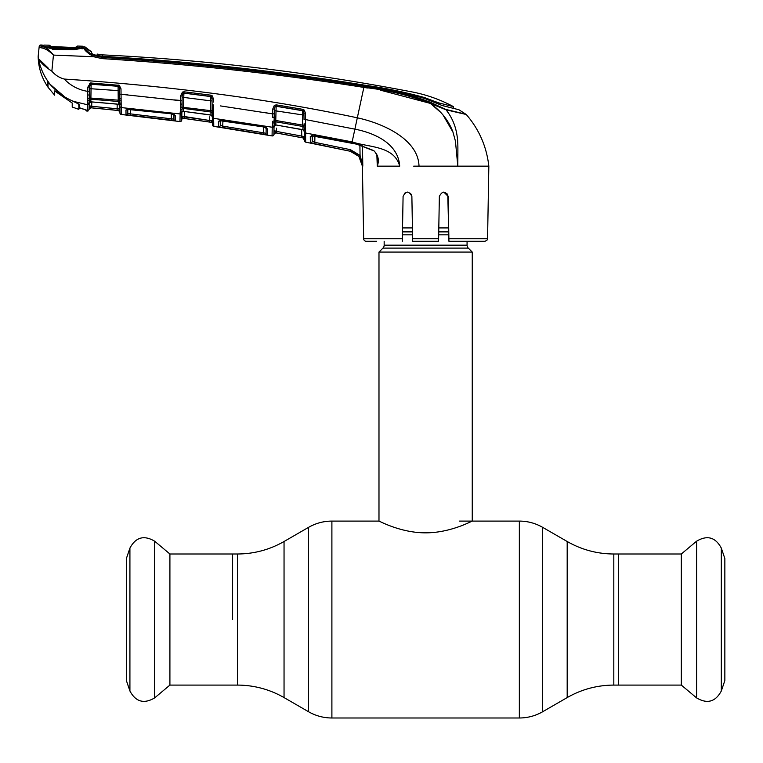 <?xml version="1.0" encoding="UTF-8"?>
<svg xmlns="http://www.w3.org/2000/svg" width="763" height="763" viewBox="0 0 763 763"><rect width="100%" height="100%" fill="white"/><g stroke="black" fill="none" stroke-linecap="round" stroke-linejoin="round"><path stroke-width="1.14" d="M232.61 619.546L232.61 553.995L232.61 619.546M613.814 553.995L613.814 685.088L681.321 685.088L681.321 553.995L618.631 553.995L618.631 685.088L618.631 553.995L613.814 553.995C597.181 553.919 581.635 549.761 567.186 541.501L542.655 527.347C535.435 523.218 527.662 521.129 519.345 521.091L459.297 521.091M467.07 241.289L467.07 245.181L384.161 245.181L384.161 241.289M467.07 245.181A4.149 4.149 0 0 0 468.282 248.109L382.95 248.109A4.149 4.149 0 0 0 384.161 245.181M468.282 248.109L472.249 252.076L472.249 521.091C472.555 520.633 450.981 532.898 425.582 532.841C400.356 532.898 378.677 520.652 378.982 521.091L331.895 521.091C323.569 521.129 315.796 523.218 308.576 527.347L308.576 711.745L284.046 697.582L284.046 541.501L308.576 527.347M382.95 248.109L378.982 252.076L378.982 521.091M472.249 252.076L378.982 252.076M448.701 227.918L438.801 227.918M412.43 227.918L402.53 227.918M721.312 548.101L721.312 690.992L724.85 680.548L724.85 558.535L721.312 548.101C715.475 537.2 707.244 534.901 696.6 541.186L696.6 697.907L681.321 685.088M169.911 553.995L169.911 685.088L154.641 697.907L154.641 541.186L169.911 553.995L237.417 553.995L237.417 685.088L169.911 685.088M129.92 690.992L129.92 548.101L126.381 558.535L126.381 680.548L129.92 690.992C135.757 701.884 143.997 704.192 154.641 697.907M174.04 114.46A1.555 1.488 -179 0 0 175.356 115.604L175.261 120.668L126.029 114.727A1.555 1.555 178.9 0 0 127.755 113.21L127.669 108.546L127.755 113.21L127.822 109.243L127.755 113.21L130.339 113.868L130.416 109.262L130.339 113.868L171.322 118.818L171.236 113.792L171.322 118.818L173.916 119.162L174.002 114.154L174.202 114.765L171.026 113.677L175.356 115.604L174.117 114.498M119.934 112.962L119.81 106.143L119.934 112.962A1.555 1.555 -1 0 0 121.317 114.479L179.973 121.555L180.116 113.945L179.973 121.555A1.555 1.555 122.8 0 0 181.737 120.039L181.737 119.886A1.555 1.555 1 0 1 183.501 118.37L211.113 122.299L209.577 122.013L209.739 116.815M121.279 111.942L121.212 107.573L121.317 114.479L147.955 117.492L121.317 114.479M91.779 101.975L91.703 106.295L119.867 109.033L119.762 103.539A1.555 1.183 -1 0 0 121.174 104.684L121.212 107.573L180.116 113.945L180.135 112.886A1.555 1.354 1 0 0 181.88 111.57L181.737 120.039M181.956 107.373L182.071 100.573L182.109 107.202L210.741 110.664L210.569 100.83L183.759 97.426L183.616 111.369L210.979 115.108L210.922 111.989L183.664 108.46A1.555 1.431 -179 0 0 182.08 109.223L181.89 111.255M89.443 87.125L90.749 84.245A1.555 1.431 -179 0 1 91.131 84.226L118.084 86.305A1.555 1.431 179 0 1 118.647 86.457L119.505 88.689L119.677 98.341L119.6 94.164L121.088 94.278L180.44 100.678L180.345 104.159L180.526 96.071L182.433 92.085L184.045 91.789L210.779 95.165L212.2 95.795L213.478 98.961L213.535 102.051M180.135 112.886L180.526 109.576A1.555 1.021 16.6 0 0 182.08 109.223L182.109 107.202A1.555 0.811 -13.4 0 1 180.545 107.965L180.345 104.159A1.555 0.477 1 0 0 182.023 103.711L182.071 100.573L182.023 103.711M181.861 112.79L181.861 112.79A1.555 1.469 -179 0 1 183.616 111.369M184.141 111.427L209.339 114.755M209.3 114.755L210.979 115.108A1.555 1.459 179 0 1 212.314 116.529M210.922 111.989L210.741 110.664L212.181 110.74L212.114 104.865L212.19 109.157A1.555 0.591 179 0 0 213.602 109.719L213.545 111.446A1.555 0.773 -175.1 0 1 212.181 110.74L212.228 113.096A1.555 0.982 172.3 0 0 213.554 113.782L213.783 126.362L272.067 135.909L272.229 127.24L213.65 118.332A1.555 1.459 -1 0 1 212.324 116.911L212.228 113.096A1.555 1.421 179 0 0 210.922 111.989M182.433 92.085L183.12 93.258A1.555 1.412 -179 0 1 183.931 93.153L210.645 96.548L210.569 100.83L212.047 100.926L212.009 98.856L210.645 96.434L183.931 93.057L183.759 97.426L182.128 97.53M210.779 95.165L210.645 96.548A1.555 1.412 179 0 1 211.361 96.806L212.2 95.795M213.478 98.961L212.009 98.856L212.047 100.926M180.526 109.576L180.545 107.965M180.526 96.071L182.157 95.966L182.071 100.573L173.745 99.867M183.12 93.258L182.157 95.966M184.045 91.789L183.931 93.057M213.602 109.719L213.583 104.96L212.114 104.865L212.009 98.856M213.545 111.446L213.621 115.003A1.555 1.116 179 0 1 212.267 113.916L212.276 114.126M212.267 113.916L212.257 113.182M212.219 110.807L212.19 109.157M181.871 112.523L181.804 116.129L181.871 112.523A1.555 1.459 1 0 1 180.116 113.945M184.388 116.892L184.179 118.408L209.577 122.013L183.501 118.313L181.804 116.129L183.501 118.313A1.555 1.555 1 0 0 181.737 119.829L181.804 116.129L212.391 120.926L184.388 116.892L184.484 111.551M183.501 118.37L211.113 122.299A1.555 1.555 179 0 1 212.438 123.806L212.438 123.74A1.555 1.555 -1 0 0 211.113 122.233L212.391 120.926L212.457 124.751L212.324 116.911M212.391 120.926L211.113 122.233M212.457 124.751L212.457 124.751A1.555 1.555 -1 0 0 213.783 126.257M212.457 124.855A1.555 1.555 -1 0 0 213.783 126.362L212.457 124.855L213.783 126.362L222.052 127.621L213.783 126.362M222.414 120.506L263.149 126.782L267.46 128.976L267.355 134.841L218.495 126.83L218.409 121.279L222.453 120.506M272.086 134.841L272.248 126.658A1.555 1.392 1 0 0 274.051 125.313L273.888 134.412A1.555 1.555 -179 0 1 272.067 135.909M272.248 126.658L272.687 122.881A1.555 1.011 16.3 0 0 274.27 122.557L274.031 126.381A1.555 1.459 -179 0 1 275.844 124.97L274.031 126.582L273.965 130.492L274.041 125.838A1.555 1.45 1 0 1 272.229 127.24M272.515 117.454L272.629 113.887L272.515 117.454L274.194 117.016L274.27 122.557A1.555 1.412 -179 0 1 275.901 121.822L275.844 124.97L302.959 129.834L302.892 126.467L275.901 121.822L275.758 120.487L302.644 125.113L302.606 110.587L276.168 106.143L275.758 120.487L274.289 120.525A1.555 0.792 -13.4 0 1 272.696 121.288L272.687 122.881M274.308 110.645L303.96 115.118M274.194 117.016L274.251 113.792L274.194 117.016M273.888 134.412L273.965 130.492L275.72 132.829A1.555 1.555 1 0 0 273.898 134.326M274.136 120.707L274.251 113.792L274.136 120.707M263.149 126.782L266.325 128.06L266.173 127.526M266.249 127.984A1.555 1.478 1 0 0 267.46 128.976L266.23 127.755M263.159 126.877L219.773 120.668L220.192 119.82L220.278 125.323L220.364 120.525L220.278 125.323L222.863 126.153L263.483 132.8L263.378 126.916M222.958 120.668L222.634 127.659M267.355 134.841A1.555 1.555 1 0 1 266.068 133.344L263.483 132.8L266.068 133.344L266.173 127.545M263.483 132.8L263.216 134.307M220.049 120.43A1.555 1.488 -1 0 1 218.409 121.279L218.495 126.83A1.555 1.555 -1 0 0 220.278 125.323M220.431 105.914L272.629 113.887L274.251 113.792L274.337 109.052L272.706 109.138L274.356 105.313L275.176 106.429L274.337 109.052M265.906 112.781L272.629 113.887L272.706 109.138M275.176 106.429A1.555 1.402 -179 0 1 276.158 106.276L302.615 110.749A1.555 1.392 -1 0 1 303.359 111.064L302.606 110.587L302.806 109.338L304.303 110.11L303.359 111.064L303.922 113.077L305.419 113.162L305.524 119.581L304.036 119.486L303.922 113.077M274.356 105.313L276.34 104.874L276.168 106.143M276.34 104.874L302.806 109.338M304.303 110.11L305.419 113.162M305.467 125.866A1.555 0.744 -176.1 0 1 304.113 125.18L304.113 123.711A1.555 0.572 179 0 0 305.524 124.255L305.667 142.147L350.131 151.236C357.685 153.363 361.776 158.332 362.406 166.162L358.868 156.396L350.141 151.188L314.499 143.826L314.804 142.328L350.465 149.691L360.06 155.423L362.797 166.162L362.482 145.867M380.699 90.244L430.17 103.348C408.939 95.165 386.831 89.853 363.856 87.411L354.881 129.147L305.524 119.581L305.524 124.255M350.131 151.236L310.379 142.824L310.283 136.415L314.366 135.709L351.915 142.948L354.881 129.147C374.318 132.953 398.286 143.32 399.698 166.162C394.213 145.619 368.758 147.517 352.134 141.899L305.524 132.991A1.555 1.44 179 0 1 304.246 131.598L304.332 136.701L301.747 136.091L304.332 136.701L303.121 137.903L275.72 132.829L273.898 134.383M91.627 51.989L91.722 53.505L95.757 55.556L102.185 56.777L102.108 57.378C189.853 62.881 277.16 72.514 364.027 86.267L363.856 87.411C277.007 73.677 189.72 64.073 101.994 58.617L93.725 56.739L53.448 55.089L51.855 71.188C55.194 75.117 59.333 77.74 64.273 79.056C171.274 86.076 268.957 98.99 357.322 117.817C383.15 123.368 418.362 139.305 419.011 166.162L413.699 166.162M351.915 142.948L356.95 144.131L373.679 150.54C378.21 154.908 379.411 160.116 377.294 166.143L377.628 159.381M376.865 155.08L377.284 166.162L399.698 166.162M373.679 150.54L373.593 150.769C374.175 150.607 375.301 152.142 376.97 155.385L377.637 159.467M312.124 134.994L312.229 141.336L314.804 142.328L314.909 135.909L314.804 142.328M311.991 135.556A1.555 1.478 -1 0 1 310.283 136.415L310.379 142.824A1.555 1.555 -1 0 0 312.229 141.336L312.325 135.671M358.868 156.396L360.06 155.423L359.898 145.056M275.72 132.876L303.121 137.969L304.332 136.701L304.189 128.289L304.113 125.18L302.644 125.113L302.892 126.467A1.555 1.412 -1 0 1 304.16 127.593A1.555 0.954 173.5 0 0 305.477 128.308M304.237 131.236A1.555 1.45 -1 0 0 302.959 129.834L304.227 130.273M305.524 129.328A1.555 1.078 179 0 1 304.189 128.289L304.189 128.499M276.282 125.037L301.213 129.376M304.189 128.289L304.179 127.669M304.132 125.246L304.113 123.711M276.597 128.127L276.273 132.924L301.461 137.588L301.747 136.091L276.54 131.427L301.747 136.091L301.633 129.452M304.332 136.701L304.38 139.4A1.555 1.555 -1 0 0 303.121 137.903L304.408 140.545L304.275 133.411A1.555 1.469 179 0 0 305.553 134.822M273.965 130.492L276.54 131.427M305.667 142.147A1.555 1.555 -107.7 0 1 304.408 140.65L304.408 140.545A1.555 1.555 179 0 0 305.667 142.042L305.658 141.765M376.636 241.289L366.259 241.289A2.594 2.594 0 0 1 363.665 238.743L362.396 165.924M487.567 238.743C488.072 239.372 487.204 240.221 484.972 241.289L448.93 241.289L448.892 238.743L487.567 238.743L488.835 166.162L419.011 166.162M443.761 192.066L448.148 196.387L446.841 193.335M350.179 151.198L354.976 153.086M362.702 164.837L360.06 155.423M410.57 193.335L411.877 196.387L411.505 194.689M447.776 194.699L448.892 238.743L448.148 196.387C445.258 190.779 442.33 190.779 439.354 196.387L438.572 241.289L412.659 241.289L411.877 196.387C408.911 190.779 405.973 190.779 403.083 196.387L402.301 241.289L402.349 238.743L363.665 238.743M448.93 241.289L474.596 241.289M438.639 237.112L439.354 196.387M438.572 241.289L412.659 241.289M407.442 192.066L404.447 193.287M377.943 166.162L380.184 166.162M412.497 231.866L412.525 233.449M457.8 166.105L457.314 158.332M453.012 132.19L442.902 114.774M440.995 112.628L430.923 103.863M363.856 87.411L367.432 87.993M457.895 149.977L457.81 166.162L455.435 141.107L452.917 131.932C448.52 120.373 440.938 110.845 430.17 103.348L446.126 109.834L430.17 103.348L430.561 102.376L445.859 109.443L465.058 114.021M462.845 113.487L461.186 113.086M454.481 111.493L445.859 109.443L448.291 112.905M463.322 113.811L466.269 114.498L458.916 109.738L442.359 105.59L424.753 98.532C404.924 92.609 384.666 88.298 363.98 85.599C277.179 71.655 189.92 62.051 102.185 56.777M447.805 110.215L460.814 113.229M488.835 166.162C486.632 146.62 479.116 129.395 466.269 114.498L446.126 109.834C461.739 130.139 456.999 149.996 457.81 166.162M364.027 86.267C387.089 88.746 409.264 94.116 430.561 102.376M441.128 105.237L447.986 106.992L441.128 105.237M439.173 104.541L439.154 102.986L433.355 100.935L433.365 102.042M439.154 102.986L453.413 106.62C440.432 99.648 426.708 94.755 412.249 91.961A2194.378 2194.378 0 0 0 102.433 54.869A25.904 25.904 0 0 1 97.12 54.059L102.433 54.869L102.242 56.3C189.949 61.383 277.169 70.969 363.903 85.055C384.466 87.898 404.686 92.065 424.581 97.569L433.355 100.935M97.206 55.985L97.216 55.451L102.242 56.3M97.12 54.059L97.12 55.957M458.172 109.557L458.916 109.738M93.725 56.739L101.994 58.617L102.108 57.378L94.316 55.623L93.725 56.739C87.545 53.029 84.264 50.129 83.873 48.059L84.931 48.536C85.513 50.291 88.642 52.657 94.316 55.623M89.061 52.733L84.931 48.536M84.502 49.233L89.824 54.564M39.104 47.354L41.326 47.85L39.104 47.354L39.209 46.4L38.15 56.462L39.104 47.354A1.555 1.555 -174 0 1 40.697 45.961L42.68 46.553L41.326 47.85C44.845 48.317 48.832 50.663 53.276 54.879L53.296 54.86C49.414 50.015 45.875 47.239 42.68 46.553L43.31 46.562L42.213 46.2L42.213 45.084M85.694 109.748A1.555 1.545 -1 0 0 86.467 110.101L86.515 110.978L85.17 109.462L87.306 111.083L87.44 103.358L87.411 104.75L73.887 101.46C65.723 98.284 58.656 93.458 52.685 86.982L47.649 81.736L47.649 86.705C41.574 77.54 38.408 67.459 38.15 56.462L38.512 58.732L48.012 67.878M457.39 137.769L457.686 140.831M91.617 51.932L84.931 46.877L91.617 51.932A25.904 25.904 0 0 1 85.303 47.258L84.922 48.412A1.555 1.545 177.5 0 0 83.863 47.935M82.566 48.088L82.89 48.88L82.852 47.583A1.555 1.555 135.2 0 1 85.303 47.258L84.922 48.412A1.555 1.488 -54.9 0 0 84.302 48.021M43.52 46.972L43.539 45.809L43.52 46.972M52.533 48.966L43.567 46.591C43.138 46.362 51.846 49.118 52.59 48.632L52.59 47.716L73.792 48.508L73.811 49.423L83.205 48.031L73.782 49.776L52.599 49.404M83.205 48.031L81.946 48.803M39.209 46.4A1.555 1.555 0 0 1 40.782 45.007A2202.142 2202.142 0 0 1 42.223 45.036M40.782 45.007L40.697 45.961M49.605 83.615C43.901 76.205 40.21 67.907 38.512 58.732C40.353 62.432 44.798 66.591 51.855 71.188M79.209 107.678L86.467 110.101L86.515 110.978L87.297 111.083L89.052 109.567L89.08 107.917M87.831 100.373L87.859 98.751A1.555 0.83 -13.7 0 0 89.395 97.969L89.376 100.01A1.555 1.03 17.2 0 1 87.831 100.373L87.44 103.358A1.555 1.335 1 0 0 89.176 102.061L89.052 109.567L87.306 111.083L88.079 110.978M119.81 105.895L118.408 104.264L118.351 101.469L90.873 99.219A1.555 1.45 -179 0 0 89.376 100.01L89.157 103.301A1.555 1.478 -179 0 1 90.835 101.851L118.408 104.264A1.555 1.478 179 0 1 119.801 105.704M87.859 98.751L87.65 95.06A1.555 0.505 1 0 0 89.309 94.583L89.395 97.969L118.227 100.153L118.084 86.305M89.509 83.348L89.366 91.264L87.755 91.379L87.831 87.135L90.425 82.976L119.295 85.332L120.993 88.804L121.174 104.684M87.65 95.06L87.755 91.379C78.532 89.91 70.711 85.799 64.273 79.056M89.366 91.264L89.309 94.583L89.366 91.264M89.443 87.02L87.831 87.135M118.16 84.979L118.084 86.257L91.131 84.207L90.835 101.851L89.157 103.453M89.414 88.642L119.543 90.711M119.772 103.749L119.696 102.519A1.555 1.44 179 0 0 118.351 101.469L118.227 100.153L119.657 100.23L119.677 98.341A1.555 0.601 -1 0 0 121.126 98.913M119.448 85.427L119.505 88.689L120.993 88.804M121.059 103.148A1.555 1.001 -9.9 0 1 119.696 102.519L119.657 100.23A1.555 0.82 6.9 0 0 121.04 100.983M91.541 101.889L116.873 104.026M119.762 103.539L119.753 102.623M119.715 100.325L119.677 98.341M119.915 111.989A1.555 1.555 -1 0 0 118.523 110.473L117.111 110.33L117.187 104.14M113.906 110.053L90.749 107.783L89.052 109.262A1.555 1.555 -179 0 1 90.749 107.745L117.111 110.33L91.56 107.821L91.703 106.295L89.118 105.733L90.749 107.783L118.523 110.54L119.915 112.056L118.523 110.54L119.867 109.033M89.195 101.355L89.157 103.301A1.555 1.478 1 0 1 87.411 104.75M79.276 108.031L79.209 104.731L75.384 102.08M91.131 84.207L91.188 82.919M126.029 114.727L125.952 110.006L129.977 109.138L171.026 113.677M175.261 120.668A1.555 1.555 -179 0 1 173.916 119.162L173.83 114.526M171.322 118.818L171.122 120.325M130.339 113.868L130.168 115.385M127.516 109.166A1.555 1.488 179.1 0 1 125.952 110.006M121.088 94.278L127.917 94.927M117.273 108.813L91.703 106.295M91.713 105.456L91.76 102.595M89.061 109.176L89.3 108.489M72.218 103.024L72.218 107.03L72.218 103.024L54.64 90.94L54.64 95.194L54.64 90.94M49.833 46.591A1.555 1.555 175.7 0 0 49.214 46.438L49.204 45.236M43.873 45.122L43.892 45.074A2202.142 2202.142 0 0 1 49.214 45.189L50.52 45.971L50.511 47.211M52.742 87.049L65.437 97.511L78.847 104.111L78.847 109.367L72.218 107.03M79.209 106.524L78.847 107.221M78.847 108.184L79.209 107.249M81.918 47.85L73.792 48.508M77.559 46.095L77.549 46.047A2202.142 2202.142 0 0 1 82.843 46.238L82.852 47.592L81.069 47.935L44.149 46.715M43.863 46.228L43.892 45.074M48.012 87.24L48.012 82.223L48.012 87.24L54.64 95.194M52.742 87.22L48.012 82.223M65.437 97.511L50.301 84.493M45.398 46.629L52.59 47.716M51.951 46.715L74.66 47.544L49.214 46.438M74.66 47.544L76.929 47.564A1.555 1.545 4.3 0 1 77.549 47.44L74.65 47.554M76.147 48.212L76.147 46.82L77.549 46.047L77.549 47.44M52.075 47.688L52.609 48.574M51.293 48.517L50.711 47.554M75.718 47.573L76.147 46.82M50.52 45.971L50.93 46.677M613.814 685.088C597.181 685.164 581.635 689.332 567.186 697.582L567.186 541.501M567.186 697.582L542.655 711.745L542.655 527.347M542.655 711.745C535.435 715.875 527.662 717.954 519.345 717.993L519.345 521.091M519.345 717.993L331.895 717.993L331.895 521.091M448.768 231.885L438.735 231.885M412.497 231.885L402.463 231.885M448.825 234.813L438.687 234.813M412.554 234.813L402.416 234.813M119.81 106.143A1.555 1.469 -1 0 0 121.212 107.573M212.352 118.513L212.352 118.513A1.555 1.478 -1 0 0 213.678 119.944M350.141 151.188L350.465 149.691M412.621 238.743L438.62 238.743M424.581 98.465L424.581 97.569M363.903 85.58L363.903 85.055L363.903 85.58M102.156 56.777L102.156 56.29M453.441 108.403L453.413 106.62M91.646 53.687L97.092 55.661A27.458 27.458 0 0 1 92.361 54.02M43.31 46.562L44.502 47.335M284.046 697.582C269.597 689.332 254.06 685.164 237.417 685.088M284.046 541.501C269.597 549.761 254.06 553.919 237.417 553.995M331.895 717.993C323.569 717.954 315.796 715.875 308.576 711.745M721.312 690.992C715.475 701.884 707.244 704.192 696.6 697.907M681.321 553.995L696.6 541.186M129.92 548.101C135.757 537.2 143.997 534.901 154.641 541.186M211.303 115.327L212.324 116.758M312.124 134.975L311.705 135.795L356.922 144.226L373.593 150.769M303.321 130.101L304.246 131.494M52.59 48.632L73.801 49.423M87.306 111.083L89.052 109.567M118.666 104.426L116.882 104.111M83.243 109.071L79.209 108.012M127.669 108.537L127.259 109.395L171.036 113.763M90.749 107.783L108.632 109.519"/></g></svg>
